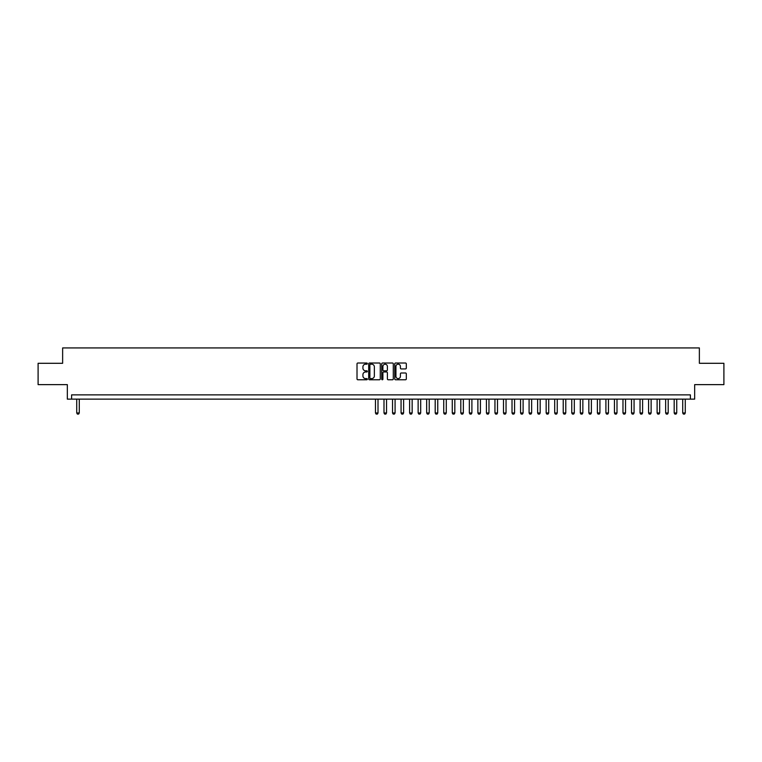 <?xml version="1.0" encoding="UTF-8"?>
<svg xmlns="http://www.w3.org/2000/svg" width="762" height="762" viewBox="0 0 762 762"><rect width="100%" height="100%" fill="white"/><g stroke="black" fill="none" stroke-linecap="round" stroke-linejoin="round"><path stroke-width="1.14" d="M367.341 363.607A0.591 0.591 0 0 0 366.76 363.017L357.854 363.017A0.838 0.838 0 0 0 357.016 363.855L357.016 378.943A0.838 0.838 0 0 0 357.854 379.771L366.76 379.771A0.591 0.591 0 0 0 367.341 379.19A0.591 0.591 0 0 0 366.76 378.6L365.608 378.6A2.677 2.677 0 0 1 362.922 375.923L362.922 374.666A2.677 2.677 0 0 1 365.608 371.98L366.76 371.98A0.591 0.591 0 0 0 367.341 371.399A0.591 0.591 0 0 0 366.76 370.808L365.608 370.808A2.677 2.677 0 0 1 362.922 368.132L362.922 366.874A2.677 2.677 0 0 1 365.608 364.188L366.76 364.188A0.591 0.591 0 0 0 367.341 363.607M405.489 368.922A0.838 0.838 0 0 0 406.317 368.084L406.317 363.855A0.838 0.838 0 0 0 405.489 363.017L395.602 363.017A0.838 0.838 0 0 0 394.764 363.855L394.764 378.943A0.838 0.838 0 0 0 395.602 379.771L405.489 379.771A0.838 0.838 0 0 0 406.317 378.943L406.317 373.828A0.838 0.838 0 0 0 405.489 372.989L401.25 372.989A0.838 0.838 0 0 0 400.412 373.828L400.412 376.361A2.238 2.238 0 0 1 398.174 378.6A2.238 2.238 0 0 1 395.935 376.361L395.935 366.436A2.238 2.238 0 0 1 398.174 364.188A2.238 2.238 0 0 1 400.412 366.436L400.412 368.084A0.838 0.838 0 0 0 401.25 368.922L405.489 368.922M690.401 399.136L694.668 399.136L694.668 384.629L723.9 384.629L723.9 363.293L699.364 363.293L699.364 347.929L62.636 347.929L62.636 363.293L38.1 363.293L38.1 384.629L67.332 384.629L67.332 399.136L690.401 399.136L690.401 394.868L71.599 394.868L71.599 399.136M380.267 363.855A0.838 0.838 0 0 0 379.428 363.017L369.541 363.017A0.838 0.838 0 0 0 368.703 363.855L368.703 378.943A0.838 0.838 0 0 0 369.541 379.771L379.428 379.771A0.838 0.838 0 0 0 380.267 378.943L380.267 363.855M382.572 363.017L392.459 363.017A0.838 0.838 0 0 1 393.297 363.855L393.297 378.943A0.838 0.838 0 0 1 392.459 379.771L388.229 379.771A0.838 0.838 0 0 1 387.391 378.943L387.391 372.818A0.838 0.838 0 0 0 386.553 371.98L383.743 371.98A0.838 0.838 0 0 0 382.905 372.818L382.905 379.19A0.591 0.591 0 0 1 382.324 379.771A0.591 0.591 0 0 1 381.733 379.19L381.733 363.855A0.838 0.838 0 0 1 382.572 363.017M370.465 364.188A0.591 0.591 0 0 0 369.875 364.779L369.875 378.019A0.591 0.591 0 0 0 370.465 378.6L371.675 378.6A2.677 2.677 0 0 0 374.361 375.923L374.361 366.874A2.677 2.677 0 0 0 371.675 364.188L370.465 364.188M387.391 366.474A2.238 2.238 0 0 0 385.143 364.236A2.238 2.238 0 0 0 382.905 366.474L382.905 369.97A0.838 0.838 0 0 0 383.743 370.808L386.553 370.808A0.838 0.838 0 0 0 387.391 369.97L387.391 366.474M76.724 399.136L76.724 412.966L79.286 412.966L79.286 399.136M79.286 412.966L78.638 414.071L77.362 414.071L76.724 412.966M375.456 399.136L375.456 412.966L378.009 412.966L378.009 399.136M378.009 412.966L377.371 414.071L376.095 414.071L375.456 412.966M383.991 399.136L383.991 412.966L386.544 412.966L386.544 399.136M386.544 412.966L385.905 414.071L384.629 414.071L383.991 412.966M392.525 399.136L392.525 412.966L395.087 412.966L395.087 399.136M395.087 412.966L394.44 414.071L393.163 414.071L392.525 412.966M401.06 399.136L401.06 412.966L403.622 412.966L403.622 399.136M403.622 412.966L402.974 414.071L401.698 414.071L401.06 412.966M409.594 399.136L409.594 412.966L412.156 412.966L412.156 399.136M412.156 412.966L411.509 414.071L410.232 414.071L409.594 412.966M418.128 399.136L418.128 412.966L420.691 412.966L420.691 399.136M420.691 412.966L420.053 414.071L418.767 414.071L418.128 412.966M426.663 399.136L426.663 412.966L429.225 412.966L429.225 399.136M429.225 412.966L428.587 414.071L427.301 414.071L426.663 412.966M435.197 399.136L435.197 412.966L437.759 412.966L437.759 399.136M437.759 412.966L437.121 414.071L435.835 414.071L435.197 412.966M443.732 399.136L443.732 412.966L446.294 412.966L446.294 399.136M446.294 412.966L445.656 414.071L444.37 414.071L443.732 412.966M452.266 399.136L452.266 412.966L454.828 412.966L454.828 399.136M454.828 412.966L454.19 414.071L452.904 414.071L452.266 412.966M460.8 399.136L460.8 412.966L463.363 412.966L463.363 399.136M463.363 412.966L462.725 414.071L461.448 414.071L460.8 412.966M469.335 399.136L469.335 412.966L471.897 412.966L471.897 399.136M471.897 412.966L471.259 414.071L469.983 414.071L469.335 412.966M477.879 399.136L477.879 412.966L480.431 412.966L480.431 399.136M480.431 412.966L479.793 414.071L478.517 414.071L477.879 412.966M486.413 399.136L486.413 412.966L488.966 412.966L488.966 399.136M488.966 412.966L488.328 414.071L487.051 414.071L486.413 412.966M494.948 399.136L494.948 412.966L497.5 412.966L497.5 399.136M497.5 412.966L496.862 414.071L495.586 414.071L494.948 412.966M503.482 399.136L503.482 412.966L506.044 412.966L506.044 399.136M506.044 412.966L505.397 414.071L504.12 414.071L503.482 412.966M512.016 399.136L512.016 412.966L514.579 412.966L514.579 399.136M514.579 412.966L513.931 414.071L512.655 414.071L512.016 412.966M520.551 399.136L520.551 412.966L523.113 412.966L523.113 399.136M523.113 412.966L522.475 414.071L521.189 414.071L520.551 412.966M529.085 399.136L529.085 412.966L531.647 412.966L531.647 399.136M531.647 412.966L531.009 414.071L529.723 414.071L529.085 412.966M537.62 399.136L537.62 412.966L540.182 412.966L540.182 399.136M540.182 412.966L539.544 414.071L538.258 414.071L537.62 412.966M546.154 399.136L546.154 412.966L548.716 412.966L548.716 399.136M548.716 412.966L548.078 414.071L546.792 414.071L546.154 412.966M554.688 399.136L554.688 412.966L557.251 412.966L557.251 399.136M557.251 412.966L556.612 414.071L555.327 414.071L554.688 412.966M563.223 399.136L563.223 412.966L565.785 412.966L565.785 399.136M565.785 412.966L565.147 414.071L563.87 414.071L563.223 412.966M571.757 399.136L571.757 412.966L574.319 412.966L574.319 399.136M574.319 412.966L573.681 414.071L572.405 414.071L571.757 412.966M580.292 399.136L580.292 412.966L582.854 412.966L582.854 399.136M582.854 412.966L582.216 414.071L580.939 414.071L580.292 412.966M588.836 399.136L588.836 412.966L591.388 412.966L591.388 399.136M591.388 412.966L590.75 414.071L589.474 414.071L588.836 412.966M597.37 399.136L597.37 412.966L599.923 412.966L599.923 399.136M599.923 412.966L599.284 414.071L598.008 414.071L597.37 412.966M605.904 399.136L605.904 412.966L608.467 412.966L608.467 399.136M608.467 412.966L607.819 414.071L606.542 414.071L605.904 412.966M614.439 399.136L614.439 412.966L617.001 412.966L617.001 399.136M617.001 412.966L616.353 414.071L615.077 414.071L614.439 412.966M622.973 399.136L622.973 412.966L625.535 412.966L625.535 399.136M625.535 412.966L624.888 414.071L623.611 414.071L622.973 412.966M631.508 399.136L631.508 412.966L634.07 412.966L634.07 399.136M634.07 412.966L633.432 414.071L632.146 414.071L631.508 412.966M640.042 399.136L640.042 412.966L642.604 412.966L642.604 399.136M642.604 412.966L641.966 414.071L640.68 414.071L640.042 412.966M648.576 399.136L648.576 412.966L651.139 412.966L651.139 399.136M651.139 412.966L650.5 414.071L649.214 414.071L648.576 412.966M657.111 399.136L657.111 412.966L659.673 412.966L659.673 399.136M659.673 412.966L659.035 414.071L657.749 414.071L657.111 412.966M665.645 399.136L665.645 412.966L668.207 412.966L668.207 399.136M668.207 412.966L667.569 414.071L666.283 414.071L665.645 412.966M674.179 399.136L674.179 412.966L676.742 412.966L676.742 399.136M676.742 412.966L676.104 414.071L674.827 414.071L674.179 412.966M682.714 399.136L682.714 412.966L685.276 412.966L685.276 399.136M685.276 412.966L684.638 414.071L683.362 414.071L682.714 412.966"/></g></svg>

